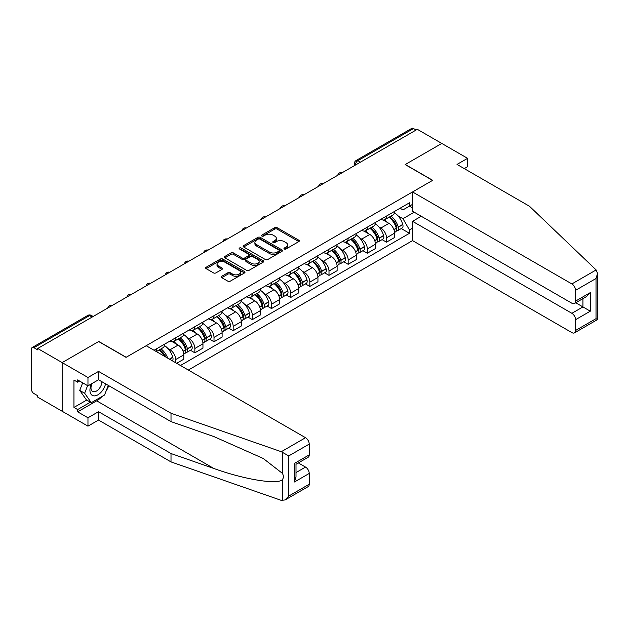 <?xml version="1.0" encoding="UTF-8"?>
<svg xmlns="http://www.w3.org/2000/svg" width="629" height="629" viewBox="0 0 629 629"><rect width="100%" height="100%" fill="white"/><g stroke="black" fill="none" stroke-linecap="round" stroke-linejoin="round"><path stroke-width="0.94" d="M284.316 248.998A1.195 0.692 0 0 0 286.006 248.998L298.814 241.599A1.706 0.983 0 0 0 299.318 240.899A1.706 0.983 0 0 0 298.814 240.207L277.114 227.674A1.706 0.983 0 0 0 274.7 227.674L261.884 235.073A1.195 0.692 0 0 0 261.538 235.561A1.195 0.692 0 0 0 261.884 236.048A1.195 0.692 0 0 0 263.575 236.048L265.234 235.089A5.457 3.153 0 0 1 272.955 235.089L274.763 236.134A5.457 3.153 0 0 1 276.359 238.36A5.457 3.153 0 0 1 274.763 240.585L273.104 241.544A1.195 0.692 0 0 0 272.75 242.031A1.195 0.692 0 0 0 273.104 242.519A1.195 0.692 0 0 0 274.794 242.519L276.446 241.56A5.457 3.153 0 0 1 284.166 241.56L285.975 242.605A5.457 3.153 0 0 1 287.571 244.838A5.457 3.153 0 0 1 285.975 247.063L284.316 248.023A1.195 0.692 0 0 0 283.97 248.51A1.195 0.692 0 0 0 284.316 248.998L284.316 248.023M221.762 276.273A1.706 0.983 0 0 0 221.259 276.964A1.706 0.983 0 0 0 221.762 277.664L227.847 281.179A1.706 0.983 0 0 0 230.261 281.179L244.492 272.962A1.706 0.983 0 0 0 244.996 272.263A1.706 0.983 0 0 0 244.492 271.571L222.784 259.038A1.706 0.983 0 0 0 220.378 259.038L206.147 267.254A1.706 0.983 0 0 0 205.644 267.946A1.706 0.983 0 0 0 206.147 268.646L213.498 272.892A1.706 0.983 0 0 0 215.912 272.892L222.006 269.377A1.706 0.983 0 0 0 222.501 268.677A1.706 0.983 0 0 0 222.006 267.985L218.357 265.878A4.56 2.634 0 0 1 217.021 264.015A4.56 2.634 0 0 1 219.836 261.585A4.56 2.634 0 0 1 224.805 262.151L239.099 270.407A4.56 2.634 0 0 1 240.435 272.263A4.56 2.634 0 0 1 237.613 274.7A4.56 2.634 0 0 1 232.644 274.126L230.261 272.75A1.706 0.983 0 0 0 227.847 272.75L221.762 276.273L221.762 277.664M37.716 348.49L417.334 129.315L441.778 143.436L405.17 164.57L432.563 180.389L126.17 357.28L98.777 341.468L62.161 362.603L37.716 348.49L37.716 349.905L33.911 347.703A3.475 2.005 -120 0 0 32.173 347.538A3.475 2.005 -120 0 0 31.45 349.126L31.45 389.272A3.475 2.005 -120 0 0 33.911 393.526L37.716 395.727L37.716 397.143L62.161 411.264L62.161 362.603L62.161 411.264L87.966 426.155L87.966 417.782L98.525 411.688L98.525 420.054L87.966 426.155M265.352 259.525A1.706 0.983 0 0 0 267.765 259.525L281.996 251.309A1.706 0.983 0 0 0 282.492 250.617A1.706 0.983 0 0 0 281.996 249.917L260.288 237.385A1.706 0.983 0 0 0 257.874 237.385L243.651 245.601A1.706 0.983 0 0 0 243.148 246.301A1.706 0.983 0 0 0 243.651 246.993L265.352 259.525M239.963 249.249A1.195 0.692 0 0 1 241.174 249.422L263.221 262.151L249.013 270.352A1.706 0.983 0 0 1 246.599 270.352L224.899 257.819L224.899 256.428A1.706 0.983 0 0 0 224.396 257.119A1.706 0.983 0 0 0 224.899 257.819M224.899 256.428L230.985 252.913A1.706 0.983 0 0 1 233.398 252.913L242.204 257.992A1.706 0.983 0 0 0 244.61 257.992L248.652 255.665A1.706 0.983 0 0 0 249.155 254.965A1.706 0.983 0 0 0 248.652 254.265L239.492 248.974A1.195 0.692 0 0 1 239.138 248.486A1.195 0.692 0 0 1 239.877 247.85A1.195 0.692 0 0 1 241.174 247.999L263.244 260.744A1.706 0.983 0 0 1 263.74 261.436A1.706 0.983 0 0 1 263.244 262.136L263.244 260.744M188.338 370.049L412.545 240.608L571.879 332.599A5.213 3.011 -120 0 0 574.489 332.859A5.213 3.011 -120 0 0 575.566 330.469L575.566 319.689A5.213 3.011 -120 0 0 571.879 313.305L582.941 306.921L590.309 311.182L575.566 319.689M360.448 162.156L357.87 160.67A3.475 2.005 60 0 0 356.132 160.497L411.791 128.363A3.475 2.005 60 0 1 413.528 128.536L357.87 160.67A3.475 2.005 120 0 0 355.416 164.924L355.416 165.065M416.107 130.03L413.528 128.536M386.497 216.062A7.988 4.615 60 0 1 384.838 219.655L392.952 214.969A7.988 4.615 -120 0 0 394.603 211.383M378.8 226.872L380.844 228.052A7.988 4.615 60 0 1 386.497 237.841L394.603 233.155A7.988 4.615 -120 0 0 388.95 223.366L383.147 220.016M394.603 233.155L394.603 237.487L386.497 242.165L382.102 239.625M384.838 219.655A7.988 4.615 60 0 1 380.907 219.293M386.497 237.841L386.497 242.165M367.328 227.132A7.988 4.615 60 0 1 365.677 230.717L373.783 226.031A7.988 4.615 -120 0 0 375.442 222.446M362.933 250.688L367.328 253.228L375.442 248.549L375.442 244.225A7.988 4.615 -120 0 0 369.789 234.436L363.987 231.087M365.677 230.717A7.988 4.615 60 0 1 361.746 230.356M359.639 237.935L361.683 239.114A7.988 4.615 60 0 1 367.328 248.903L367.328 253.228M348.167 238.194A7.988 4.615 60 0 1 346.508 241.78L354.622 237.102A7.988 4.615 -120 0 0 356.273 233.508M343.772 261.758L348.167 264.298L356.273 259.612L356.273 255.288A7.988 4.615 -120 0 0 350.62 245.499L344.818 242.149M346.508 241.78A7.988 4.615 60 0 1 342.577 241.418M340.47 248.998L342.514 250.177A7.988 4.615 60 0 1 348.167 259.966L348.167 264.298M328.998 249.257A7.988 4.615 60 0 1 327.347 252.842L335.454 248.164A7.988 4.615 -120 0 0 337.113 244.579M324.603 272.821L328.998 275.36L337.113 270.682L337.113 266.35A7.988 4.615 -120 0 0 331.459 256.561L325.657 253.212M327.347 252.842A7.988 4.615 60 0 1 323.408 252.488M321.309 260.068L323.353 261.247A7.988 4.615 60 0 1 328.998 271.036L328.998 275.36M309.838 260.32A7.988 4.615 60 0 1 308.179 263.913L316.293 259.227A7.988 4.615 -120 0 0 317.944 255.641M305.442 283.883L309.838 286.423L317.944 281.745L317.944 277.42A7.988 4.615 -120 0 0 312.291 267.632L306.488 264.274M308.179 263.913A7.988 4.615 60 0 1 304.247 263.551M302.14 271.13L304.184 272.31A7.988 4.615 60 0 1 309.838 282.099L309.838 286.423M290.669 271.39A7.988 4.615 60 0 1 289.018 274.975L297.124 270.297A7.988 4.615 -120 0 0 298.775 266.704M286.274 294.954L290.669 297.493L298.783 292.807L298.783 288.483A7.988 4.615 -120 0 0 293.13 278.694L287.327 275.345M289.018 274.975A7.988 4.615 60 0 1 285.079 274.614M282.971 282.193L285.023 283.372A7.988 4.615 60 0 1 290.669 293.161L290.669 297.493M271.508 282.452A7.988 4.615 60 0 1 269.849 286.038L277.955 281.36A7.988 4.615 -120 0 0 279.614 277.774M267.105 306.016L271.508 308.556L279.614 303.87L279.614 299.546A7.988 4.615 -120 0 0 273.961 289.757L268.158 286.407M269.849 286.038A7.988 4.615 60 0 1 265.918 285.676M263.81 293.263L265.855 294.443A7.988 4.615 60 0 1 271.508 304.232L271.508 308.556M252.339 293.515A7.988 4.615 60 0 1 250.688 297.108L258.794 292.422A7.988 4.615 -120 0 0 260.445 288.837M247.944 317.079L252.339 319.618L260.445 314.94L260.445 310.608A7.988 4.615 -120 0 0 254.8 300.827L248.998 297.47M250.688 297.108A7.988 4.615 60 0 1 246.749 296.746M244.642 304.326L246.686 305.505A7.988 4.615 60 0 1 252.339 315.294L252.339 319.618M233.178 304.585A7.988 4.615 60 0 1 231.519 308.171L239.625 303.493A7.988 4.615 -120 0 0 241.284 299.899M228.775 328.149L233.178 330.681L241.284 326.003L241.284 321.678A7.988 4.615 -120 0 0 235.631 311.89L229.829 308.54M231.519 308.171A7.988 4.615 60 0 1 227.588 307.809M225.481 315.388L227.525 316.568A7.988 4.615 60 0 1 233.178 326.357L233.178 330.681M214.009 315.648A7.988 4.615 60 0 1 212.358 319.233L220.464 314.555A7.988 4.615 -120 0 0 222.116 310.97M209.614 339.212L214.009 341.751L222.116 337.065L222.116 332.741A7.988 4.615 -120 0 0 216.47 322.952L210.66 319.603M212.358 319.233A7.988 4.615 60 0 1 208.419 318.872M206.312 326.451L208.356 327.638A7.988 4.615 60 0 1 214.009 337.419L214.009 341.751M194.848 326.71A7.988 4.615 60 0 1 193.189 330.304L201.296 325.618A7.988 4.615 -120 0 0 202.955 322.032M190.445 350.274L194.848 352.814L202.955 348.136L202.955 343.804A7.988 4.615 -120 0 0 197.302 334.015L191.499 330.665M193.189 330.304A7.988 4.615 60 0 1 189.258 329.942M187.151 337.521L189.195 338.701A7.988 4.615 60 0 1 194.848 348.49L194.848 352.814M175.68 337.781A7.988 4.615 60 0 1 174.029 341.366L182.135 336.68A7.988 4.615 -120 0 0 183.786 333.095M176.663 363.31L183.786 359.198L183.786 354.874A7.988 4.615 -120 0 0 178.141 345.085L172.33 341.736M174.029 341.366A7.988 4.615 60 0 1 170.089 341.004M167.982 348.584L170.027 349.763A7.988 4.615 60 0 1 175.68 359.552L175.68 362.744M156.338 351.58L162.966 347.751A7.988 4.615 -120 0 0 164.625 344.157M156.511 348.843A7.988 4.615 60 0 1 155.921 351.336M412.545 207.908L409.471 206.131L402.961 209.889L400.075 208.223M397.968 215.802L402.961 218.688L414.196 212.201M412.545 228.193L409.471 229.962L402.961 218.688M180.468 365.512L409.471 233.296L409.471 229.962M412.545 204.362L409.471 206.131L409.471 202.797L154.058 350.259M401.263 228.563L409.471 233.296M284.795 249.163L285.975 248.479A5.457 3.153 0 0 0 287.571 246.254L287.571 244.838M276.359 238.36L276.359 239.775A5.457 3.153 0 0 1 274.763 242.008L273.576 242.692M298.814 240.207L298.814 241.599L277.114 229.09A1.706 0.983 0 0 0 274.7 229.09L262.364 236.213M281.996 249.917L281.996 251.309L260.288 238.808A1.706 0.983 0 0 0 257.874 238.808L243.675 247.008L243.651 245.601M278.977 251.105A1.195 0.692 0 0 0 279.331 250.617A1.195 0.692 0 0 0 278.977 250.13L259.926 239.122A1.195 0.692 0 0 0 258.236 239.122L256.49 240.136A5.457 3.153 0 0 0 254.894 242.362A5.457 3.153 0 0 0 256.49 244.595L269.519 252.111A5.457 3.153 0 0 0 277.232 252.111L278.977 251.105L278.977 252.52A1.195 0.692 0 0 0 279.331 252.032L279.331 250.617M254.894 242.362L254.894 243.785A5.457 3.153 0 0 0 256.49 246.01L256.49 244.595M278.977 252.52L277.232 253.526A5.457 3.153 0 0 1 269.519 253.526L256.49 246.01M224.923 257.835L230.985 254.328L230.985 252.913M249.155 254.965L249.155 256.38A1.706 0.983 0 0 1 248.652 257.08L244.61 259.415A1.706 0.983 0 0 1 242.204 259.415L233.398 254.328A1.706 0.983 0 0 0 230.985 254.328M251.333 263.268A4.56 2.634 0 0 0 256.31 263.842A4.56 2.634 0 0 0 259.124 261.405A4.56 2.634 0 0 0 257.788 259.541L252.756 256.632A1.706 0.983 0 0 0 250.342 256.632L246.301 258.967A1.706 0.983 0 0 0 245.805 259.667A1.706 0.983 0 0 0 246.301 260.359L251.333 263.268L251.333 264.683A4.56 2.634 0 0 0 256.31 265.257A4.56 2.634 0 0 0 259.124 262.82L259.124 261.405M245.805 259.667L245.805 261.082A1.706 0.983 0 0 0 246.301 261.782L246.301 260.359M251.333 264.683L246.301 261.782M240.435 272.263L240.435 273.686A4.56 2.634 0 0 1 237.613 276.115A4.56 2.634 0 0 1 232.644 275.549L230.261 274.173A1.706 0.983 0 0 0 227.847 274.173L221.785 277.672M217.021 264.015L217.021 265.438A4.56 2.634 0 0 0 218.357 267.294L218.357 265.878M221.982 269.393L218.357 267.294M244.469 272.978L222.784 260.453A1.706 0.983 0 0 0 220.378 260.453L206.17 268.662L206.147 267.254M389.516 216.958A10.945 6.321 60 0 1 389.571 216.989A10.945 6.321 60 0 1 396.773 226.81L396.836 227.038A2.131 1.227 60 0 1 396.498 228.704A2.131 1.227 60 0 1 396.451 228.728M389.036 217.233A13.201 7.627 60 0 1 396.294 228.123L396.356 228.351A4.387 2.532 60 0 1 395.665 231.794L394.572 232.423M396.412 230.827A4.387 2.532 -120 0 0 397.63 230.662A4.387 2.532 -120 0 0 398.322 227.218L398.259 226.99A13.201 7.627 -120 0 0 391.002 216.093M394.438 212.783A13.201 7.627 60 0 1 402.741 224.404L402.804 224.632A4.387 2.532 60 0 1 402.112 228.075L397.63 230.662M384.531 219.804A13.201 7.627 60 0 1 387.291 222.407M393.707 222.422L395.389 223.397M596.135 269.943L597.55 273.379L596.025 278.513L575.566 290.323A5.213 3.011 -120 0 0 571.879 283.938L596.135 269.943L529.5 206.273L457.016 164.428L467.583 158.327L441.778 143.436L405.296 164.499L432.689 180.319L412.545 191.947L571.879 283.938M467.583 158.327L467.583 166.701L464.265 168.611M412.545 240.608L412.545 221.314L571.879 313.305M412.545 191.947L412.545 211.242L571.879 303.233A5.213 3.011 -120 0 0 574.489 303.493A5.213 3.011 -120 0 0 575.566 301.11L575.566 290.323M421.265 216.274L412.545 221.314M575.739 302.769L582.941 306.921L582.941 298.618M575.566 301.11L590.309 292.595L586.621 296.487L574.489 303.493M575.566 330.469L596.025 318.659L596.795 319.107M98.525 411.688L171.009 453.533L171.009 461.906L281.289 500.377L285.079 499.945L288.766 496.053L309.224 484.244A5.213 3.011 60 0 1 308.139 486.634L285.079 499.945M171.009 453.533L213.852 468.479C244.288 479.542 278.388 485.03 282.382 479.518C283.718 477.836 283.718 475.776 282.382 473.338L263.244 458.47L213.852 436.565L171.009 421.619L98.525 379.767L87.966 385.868L77.642 379.908L77.642 382.18L73.955 380.05L73.955 407.427L77.642 409.558L90.419 402.183M171.009 461.906L98.525 420.054M309.224 444.098L288.766 455.907L281.289 451.716L171.009 413.245L98.525 371.401L87.966 377.494L62.161 362.603L98.651 341.539L126.044 357.351L146.195 345.722L305.537 437.713A5.213 3.011 60 0 1 309.224 444.098L309.224 454.877A5.213 3.011 60 0 1 308.139 457.267L296.007 464.273L296.007 476.837L294.482 481.979L294.482 463.392C296.471 464.54 296.471 464.54 294.482 463.392L309.224 454.877M87.966 377.494L87.966 385.868M102.102 396.427A19.546 11.283 -60 0 1 96.685 400.83L77.642 411.83L87.966 417.782M77.642 411.83L77.642 409.558M98.525 371.401L98.525 379.767M171.009 413.245L171.009 421.619M296.007 472.583L305.537 467.08A5.213 3.011 60 0 1 309.224 473.464L309.224 484.244M305.537 467.08L298.343 462.928M108.754 385.671A19.546 11.283 -60 0 1 105.987 391.317M79.608 381.04L77.642 382.18M73.955 407.427L86.739 400.052M91.48 383.839A11.291 6.518 120 0 0 89.931 390.192A11.291 6.518 120 0 0 96.748 395.382A11.291 6.518 120 0 0 105.562 383.824M92.086 383.486A7.729 4.466 120 0 0 90.993 387.896A7.729 4.466 120 0 0 92.597 391.442A7.729 4.466 120 0 0 98.494 389.43A7.729 4.466 120 0 0 101.922 381.732M108.282 385.396L104.548 395.02L91.284 402.678L86.37 399.84L79.734 390.405L82.682 382.817M91.284 402.678L84.648 393.243L87.596 385.656M79.734 390.405L84.648 393.243M370.347 228.02A10.945 6.321 60 0 1 370.402 228.052A10.945 6.321 60 0 1 377.604 237.872L377.667 238.1A2.131 1.227 60 0 1 377.337 239.767A2.131 1.227 60 0 1 377.282 239.798M369.868 228.296A13.201 7.627 60 0 1 377.125 239.193L377.188 239.421A4.387 2.532 60 0 1 376.496 242.865L375.403 243.494M377.251 241.89A4.387 2.532 -120 0 0 378.461 241.725A4.387 2.532 -120 0 0 379.153 238.281L379.09 238.053A13.201 7.627 -120 0 0 371.833 227.163M375.277 223.853A13.201 7.627 60 0 1 383.572 235.466L383.643 235.694A4.387 2.532 60 0 1 382.943 239.138L378.461 241.725M365.363 230.867A13.201 7.627 60 0 1 368.122 233.469M374.546 233.493L376.228 234.46M351.186 239.083A10.945 6.321 60 0 1 351.241 239.114A10.945 6.321 60 0 1 358.444 248.935L358.506 249.163A2.131 1.227 60 0 1 358.168 250.837A2.131 1.227 60 0 1 358.121 250.861M350.707 239.358A13.201 7.627 60 0 1 357.964 250.256L358.027 250.484A4.387 2.532 60 0 1 357.335 253.927L356.242 254.556M358.082 252.96A4.387 2.532 -120 0 0 359.301 252.795A4.387 2.532 -120 0 0 359.992 249.343L359.93 249.123A13.201 7.627 -120 0 0 352.672 238.226M356.108 234.916A13.201 7.627 60 0 1 364.411 246.529L364.474 246.757A4.387 2.532 60 0 1 363.782 250.2L359.301 252.795M346.202 241.937A13.201 7.627 60 0 1 348.961 244.539M355.377 244.555L357.06 245.53M332.018 250.145A10.945 6.321 60 0 1 332.073 250.177A10.945 6.321 60 0 1 339.275 260.005L339.338 260.233A2.131 1.227 60 0 1 339 261.9A2.131 1.227 60 0 1 338.952 261.923M331.538 250.428A13.201 7.627 60 0 1 338.795 261.318L338.858 261.546A4.387 2.532 60 0 1 338.166 264.99L337.073 265.619M338.913 264.023A4.387 2.532 -120 0 0 340.132 263.858A4.387 2.532 -120 0 0 340.824 260.414L340.761 260.186A13.201 7.627 -120 0 0 333.504 249.288M336.947 245.978A13.201 7.627 60 0 1 345.242 257.599L345.313 257.819A4.387 2.532 60 0 1 344.613 261.271L340.132 263.858M327.033 253A13.201 7.627 60 0 1 329.793 255.602M336.216 255.618L337.899 256.593M312.849 261.216A10.945 6.321 60 0 1 312.904 261.247A10.945 6.321 60 0 1 320.106 271.068L320.177 271.296A2.131 1.227 60 0 1 319.839 272.962A2.131 1.227 60 0 1 319.791 272.994M312.377 261.491A13.201 7.627 60 0 1 319.626 272.388L319.697 272.609A4.387 2.532 60 0 1 319.005 276.06L317.912 276.689M319.752 275.085A4.387 2.532 -120 0 0 320.971 274.92A4.387 2.532 -120 0 0 321.663 271.476L321.592 271.248A13.201 7.627 -120 0 0 314.343 260.359M317.779 257.049A13.201 7.627 60 0 1 326.081 268.662L326.144 268.89A4.387 2.532 60 0 1 325.452 272.333L320.971 274.92M307.872 264.062A13.201 7.627 60 0 1 310.624 266.665M317.047 266.688L318.73 267.655M293.688 272.278A10.945 6.321 60 0 1 293.743 272.31A10.945 6.321 60 0 1 300.945 282.13L301.008 282.358A2.131 1.227 60 0 1 300.67 284.033A2.131 1.227 60 0 1 300.623 284.056M293.208 272.554A13.201 7.627 60 0 1 300.465 283.451L300.528 283.679A4.387 2.532 60 0 1 299.836 287.123L298.744 287.752M300.583 286.148A4.387 2.532 -120 0 0 301.802 285.983A4.387 2.532 -120 0 0 302.494 282.539L302.431 282.319A13.201 7.627 -120 0 0 295.174 271.421M298.61 268.111A13.201 7.627 60 0 1 306.913 279.724L306.976 279.952A4.387 2.532 60 0 1 306.284 283.396L301.802 285.983M288.703 275.132A13.201 7.627 60 0 1 291.463 277.735M297.879 277.751L299.569 278.726M274.519 283.341A10.945 6.321 60 0 1 274.574 283.372A10.945 6.321 60 0 1 281.776 293.2L281.847 293.421A2.131 1.227 60 0 1 281.509 295.095A2.131 1.227 60 0 1 281.462 295.119M274.04 283.616A13.201 7.627 60 0 1 281.297 294.514L281.367 294.742A4.387 2.532 60 0 1 280.668 298.185L279.583 298.814M281.422 297.218A4.387 2.532 -120 0 0 282.633 297.053A4.387 2.532 -120 0 0 283.333 293.609L283.262 293.381A13.201 7.627 -120 0 0 276.005 282.484M279.449 279.174A13.201 7.627 60 0 1 287.752 290.795L287.815 291.015A4.387 2.532 60 0 1 287.123 294.458L282.633 297.053M269.542 286.195A13.201 7.627 60 0 1 272.294 288.797M278.718 288.813L280.4 289.788M255.358 294.411A10.945 6.321 60 0 1 255.413 294.443A10.945 6.321 60 0 1 262.615 304.263L262.678 304.491A2.131 1.227 60 0 1 262.34 306.158A2.131 1.227 60 0 1 262.293 306.189M254.879 294.687A13.201 7.627 60 0 1 262.136 305.576L262.199 305.804A4.387 2.532 60 0 1 261.507 309.248L260.414 309.877M262.254 308.281A4.387 2.532 -120 0 0 263.472 308.116A4.387 2.532 -120 0 0 264.164 304.672L264.101 304.444A13.201 7.627 -120 0 0 256.844 293.546M260.28 290.236A13.201 7.627 60 0 1 268.583 301.857L268.646 302.085A4.387 2.532 60 0 1 267.954 305.529L263.472 308.116M250.373 297.258A13.201 7.627 60 0 1 253.133 299.86M259.549 299.884L261.232 300.851M236.189 305.474A10.945 6.321 60 0 1 236.245 305.505A10.945 6.321 60 0 1 243.447 315.326L243.517 315.554A2.131 1.227 60 0 1 243.179 317.228A2.131 1.227 60 0 1 243.132 317.252M235.71 305.749A13.201 7.627 60 0 1 242.967 316.646L243.038 316.874A4.387 2.532 60 0 1 242.338 320.318L241.253 320.947M243.093 319.343A4.387 2.532 -120 0 0 244.304 319.178A4.387 2.532 -120 0 0 245.003 315.734L244.933 315.506A13.201 7.627 -120 0 0 237.676 304.617M241.119 301.307A13.201 7.627 60 0 1 249.422 312.92L249.485 313.148A4.387 2.532 60 0 1 248.793 316.591L244.304 319.178M231.213 308.32A13.201 7.627 60 0 1 233.964 310.93M240.388 310.946L242.071 311.913M217.029 316.536A10.945 6.321 60 0 1 217.084 316.568A10.945 6.321 60 0 1 224.286 326.388L224.349 326.616A2.131 1.227 60 0 1 224.01 328.291A2.131 1.227 60 0 1 223.963 328.314M216.549 316.812A13.201 7.627 60 0 1 223.806 327.709L223.869 327.937A4.387 2.532 60 0 1 223.177 331.381L222.084 332.01M223.924 330.414A4.387 2.532 -120 0 0 225.143 330.249A4.387 2.532 -120 0 0 225.835 326.805L225.772 326.577A13.201 7.627 -120 0 0 218.515 315.679M221.951 312.369A13.201 7.627 60 0 1 230.253 323.982L230.316 324.21A4.387 2.532 60 0 1 229.624 327.654L225.143 330.249M212.044 319.39A13.201 7.627 60 0 1 214.803 321.993M221.219 322.009L222.902 322.984M197.86 327.607A10.945 6.321 60 0 1 197.915 327.638A10.945 6.321 60 0 1 205.117 337.459L205.18 337.687A2.131 1.227 60 0 1 204.85 339.353A2.131 1.227 60 0 1 204.802 339.377M197.38 327.882A13.201 7.627 60 0 1 204.637 338.772L204.7 339A4.387 2.532 60 0 1 204.008 342.443L202.923 343.072M204.763 341.476A4.387 2.532 -120 0 0 205.974 341.311A4.387 2.532 -120 0 0 206.666 337.867L206.603 337.639A13.201 7.627 -120 0 0 199.346 326.742M202.79 323.432A13.201 7.627 60 0 1 211.092 335.053L211.155 335.281A4.387 2.532 60 0 1 210.463 338.724L205.974 341.311M192.875 330.453A13.201 7.627 60 0 1 195.635 333.055M202.058 333.071L203.741 334.046M178.699 338.669A10.945 6.321 60 0 1 178.754 338.701A10.945 6.321 60 0 1 185.956 348.521L186.019 348.749A2.131 1.227 60 0 1 185.681 350.416A2.131 1.227 60 0 1 185.634 350.447M178.219 338.945A13.201 7.627 60 0 1 185.476 349.842L185.539 350.07A4.387 2.532 60 0 1 184.847 353.514L183.754 354.143M185.594 352.539A4.387 2.532 -120 0 0 186.813 352.374A4.387 2.532 -120 0 0 187.505 348.93L187.442 348.702A13.201 7.627 -120 0 0 180.185 337.812M183.621 334.502A13.201 7.627 60 0 1 191.924 346.115L191.987 346.343A4.387 2.532 60 0 1 191.295 349.787L186.813 352.374M173.714 341.516A13.201 7.627 60 0 1 176.474 344.118M182.89 344.142L184.572 345.109M159.53 349.732A10.945 6.321 60 0 1 159.585 349.763A10.945 6.321 60 0 1 165.852 357.068M164.46 345.565A13.201 7.627 60 0 1 172.755 357.178L172.826 357.406A4.387 2.532 60 0 1 172.26 360.771M167.739 358.16A13.201 7.627 -120 0 0 161.016 348.875M159.051 350.007A13.201 7.627 60 0 1 164.311 356.179M163.729 355.204L165.411 356.179M355.534 164.995L355.416 164.924A3.475 2.005 0 0 1 354.394 163.509L354.394 165.655M175.68 359.552L183.786 354.874M194.848 348.49L202.955 343.804M214.009 337.419L222.116 332.741M233.178 326.357L241.284 321.678M252.339 315.294L260.445 310.608M271.508 304.232L279.614 299.546M290.669 293.161L298.783 288.483M309.838 282.099L317.944 277.42M328.998 271.036L337.113 266.35M348.167 259.966L356.273 255.288M367.328 248.903L375.442 244.225M170.027 349.763L178.141 345.085M189.195 338.701L197.302 334.015M208.356 327.638L216.47 322.952M227.525 316.568L235.631 311.89M246.686 305.505L254.8 300.827M265.855 294.443L273.961 289.757M285.023 283.372L293.13 278.694M304.184 272.31L312.291 267.632M323.353 261.247L331.459 256.561M342.514 250.177L350.62 245.499M361.683 239.114L369.789 234.436M380.844 228.052L388.95 223.366M341.932 172.849A3.475 2.005 120 0 0 340.399 173.738M322.763 183.912A3.475 2.005 120 0 0 321.23 184.8M303.603 194.982A3.475 2.005 120 0 0 302.069 195.863M284.434 206.045A3.475 2.005 120 0 0 282.901 206.933M265.273 217.107A3.475 2.005 120 0 0 263.74 217.996M246.104 228.178A3.475 2.005 120 0 0 244.571 229.058M226.943 239.24A3.475 2.005 120 0 0 225.402 240.129M207.774 250.303A3.475 2.005 120 0 0 206.241 251.191M188.614 261.373A3.475 2.005 120 0 0 187.072 262.254M169.445 272.436A3.475 2.005 120 0 0 167.912 273.316M150.276 283.498A3.475 2.005 120 0 0 148.743 284.387M131.115 294.561A3.475 2.005 120 0 0 129.582 295.449M111.946 305.631A3.475 2.005 120 0 0 110.413 306.512M92.141 317.063L89.562 315.577L33.911 347.703M93.155 316.481L91.299 315.404A3.475 2.005 120 0 0 89.562 315.577A3.475 2.005 60 0 0 87.824 315.404L32.173 347.538M285.975 248.479L285.975 247.063M273.104 242.519L273.104 241.544M274.763 242.008L274.763 240.585M261.884 236.048L261.884 235.073M274.7 229.09L274.7 227.674M277.114 229.09L277.114 227.674M257.874 238.808L257.874 237.385M260.288 238.808L260.288 237.385M269.519 253.526L269.519 252.111M277.232 253.526L277.232 252.111M233.398 254.328L233.398 252.913M242.204 259.415L242.204 257.992M244.61 259.415L244.61 257.992M248.652 257.08L248.652 255.665M241.174 249.422L241.174 247.999M227.847 274.173L227.847 272.75M230.261 274.173L230.261 272.75M232.644 275.549L232.644 274.126M222.006 269.377L222.006 267.985M220.378 260.453L220.378 259.038M222.784 260.453L222.784 259.038M244.492 272.962L244.492 271.571M393.951 229.742L396.356 228.351M398.322 227.218L402.804 224.632M398.259 226.99L402.741 224.404M396.286 228.107L396.938 227.729M393.872 229.522L396.294 228.123M596.025 318.659L596.025 278.513M590.309 292.595L590.309 311.182M282.382 500.637L282.382 479.518M282.382 473.338L282.382 452.227M288.766 455.907L288.766 496.053M309.224 473.464L294.482 481.979M281.289 451.716L305.537 437.713M96.685 400.83L213.852 468.479M374.79 240.805L377.188 239.421M379.153 238.281L383.643 235.694M379.09 238.053L383.572 235.466M374.711 240.585L377.777 238.8M355.621 251.867L358.027 250.484M359.992 249.343L364.474 246.757M359.93 249.123L364.411 246.529M357.956 250.24L358.609 249.862M355.542 251.655L357.964 250.256M336.46 262.93L338.858 261.546M340.824 260.414L345.313 257.819M340.761 260.186L345.242 257.599M336.373 262.718L339.44 260.925M317.291 274L319.697 272.609M321.663 271.476L326.144 268.89M321.592 271.248L326.081 268.662M319.626 272.365L320.279 271.987M317.213 273.78L319.626 272.388M298.13 285.063L300.528 283.679M302.494 282.539L306.976 279.952M302.431 282.319L306.913 279.724M298.044 284.843L301.11 283.058M278.962 296.125L281.367 294.742M283.333 293.609L287.815 291.015M283.262 293.381L287.752 290.795M281.297 294.498L281.949 294.12M278.883 295.913L281.297 294.514M259.801 307.196L262.199 305.804M264.164 304.672L268.646 302.085M264.101 304.444L268.583 301.857M259.714 306.976L262.78 305.183M240.632 318.258L243.038 316.874M245.003 315.734L249.485 313.148M244.933 315.506L249.422 312.92M242.967 316.631L243.62 316.253M240.553 318.038L242.967 316.646M221.463 329.321L223.869 327.937M225.835 326.805L230.316 324.21M225.772 326.577L230.253 323.982M221.384 329.109L224.451 327.316M202.302 340.391L204.7 339M206.666 337.867L211.155 335.281M206.603 337.639L211.092 335.053M202.224 340.171L205.29 338.378M183.133 351.454L185.539 350.07M187.505 348.93L191.987 346.343M187.442 348.702L191.924 346.115M183.055 351.234L186.121 349.449M169.633 359.253L172.826 357.406M169.398 359.12L172.755 357.178M342.223 172.676A3.475 3.475 0 0 0 337.765 175.255M323.062 183.747A3.475 3.475 0 0 0 318.604 186.318M303.893 194.809A3.475 3.475 0 0 0 299.435 197.38M284.733 205.872A3.475 3.475 0 0 0 280.275 208.451M265.564 216.942A3.475 3.475 0 0 0 261.106 219.513M246.403 228.005A3.475 3.475 0 0 0 241.945 230.576M227.234 239.067A3.475 3.475 0 0 0 222.776 241.646M208.073 250.138A3.475 3.475 0 0 0 203.615 252.709M188.904 261.2A3.475 3.475 0 0 0 184.446 263.771M169.736 272.263A3.475 3.475 0 0 0 165.278 274.842M150.575 283.325A3.475 3.475 0 0 0 146.117 285.904M131.406 294.396A3.475 3.475 0 0 0 126.948 296.967M112.245 305.458A3.475 3.475 0 0 0 107.787 308.029M91.299 315.404A3.475 3.475 0 0 0 87.824 315.404M356.132 160.497A3.475 3.475 0 0 0 354.394 163.509M597.55 273.379L597.55 319.54L574.489 332.859"/></g></svg>
